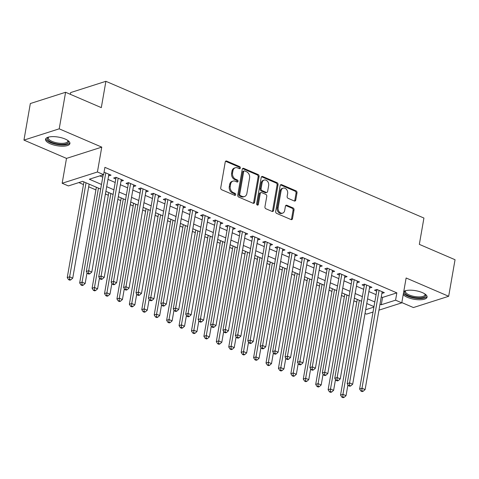 <?xml version="1.0" encoding="UTF-8"?>
<svg xmlns="http://www.w3.org/2000/svg" width="479" height="479" viewBox="0 0 479 479"><rect width="100%" height="100%" fill="white"/><g stroke="black" fill="none" stroke-linecap="round" stroke-linejoin="round"><path stroke-width="0.72" d="M240.35 167.997A1.09 0.844 72.3 0 0 239.674 166.62L226.717 161.052A1.557 1.209 72.3 0 0 225.992 161.004A1.557 1.209 72.3 0 0 225.244 161.962L220.735 187.798A1.557 1.209 72.3 0 0 221.705 189.762L234.662 195.33A1.09 0.844 72.3 0 0 235.009 193.318L233.333 192.6A4.982 3.868 72.3 0 1 230.231 186.331L230.609 184.176A4.982 3.868 72.3 0 1 232.998 181.11A4.982 3.868 72.3 0 1 235.315 181.26L236.991 181.984A1.09 0.844 72.3 0 0 237.339 179.972L235.662 179.254A4.982 3.868 72.3 0 1 232.566 172.979L232.938 170.829A4.982 3.868 72.3 0 1 235.327 167.758A4.982 3.868 72.3 0 1 237.644 167.913L239.32 168.632A1.09 0.844 72.3 0 0 240.35 167.997M239.284 168.62A1.09 0.844 72.3 0 0 238.716 166.926L225.765 161.357A1.557 1.209 72.3 0 0 225.555 161.291M234.626 195.318A1.09 0.844 72.3 0 0 234.057 193.624L232.381 192.905L233.333 192.6M236.955 181.966A1.09 0.844 72.3 0 0 236.387 180.278L234.71 179.553L235.662 179.254M403.234 294.525A12.376 4.365 -170.1 0 0 407.455 297.351A12.376 4.365 -170.1 0 0 419.951 299.77A12.376 4.365 -170.1 0 0 427.076 297.106A12.376 4.365 -170.1 0 0 422.322 292.597A12.376 4.365 -170.1 0 0 403.773 291.454M65.162 139.036A12.376 4.365 -170.1 0 0 52.666 136.617A12.376 4.365 -170.1 0 0 45.541 139.281A12.376 4.365 -170.1 0 0 50.295 143.784A12.376 4.365 -170.1 0 0 62.791 146.203A12.376 4.365 -170.1 0 0 69.922 143.538A12.376 4.365 -170.1 0 0 65.162 139.036M294.274 200.976A1.557 1.209 72.3 0 0 294.998 201.024A1.557 1.209 72.3 0 0 295.741 200.066L297.004 192.821A1.557 1.209 72.3 0 0 296.04 190.858L281.646 184.672A1.557 1.209 72.3 0 0 280.922 184.625A1.557 1.209 72.3 0 0 280.179 185.583L275.67 211.419A1.557 1.209 72.3 0 0 276.64 213.383L291.028 219.568A1.557 1.209 72.3 0 0 291.753 219.616A1.557 1.209 72.3 0 0 292.495 218.658L294.028 209.898A1.557 1.209 72.3 0 0 293.058 207.94L286.897 205.293A1.557 1.209 72.3 0 0 286.173 205.246A1.557 1.209 72.3 0 0 285.43 206.204L284.67 210.544A4.167 3.233 72.3 0 1 282.676 213.113A4.167 3.233 72.3 0 1 279.287 211.874A4.167 3.233 72.3 0 1 278.149 207.742L281.113 190.732A4.167 3.233 72.3 0 1 283.107 188.163A4.167 3.233 72.3 0 1 286.502 189.403A4.167 3.233 72.3 0 1 287.639 193.534L287.143 196.372A1.557 1.209 72.3 0 0 288.113 198.33L294.274 200.976M381.272 296.89L382.553 297.435L396.846 292.867L395.57 300.177L401.779 302.848L378.961 310.147M65.593 92.273L59.21 128.827L23.95 140.102L30.333 103.542L65.593 92.273L101.308 107.625L105.901 81.304L423.927 218.047L419.335 244.368L455.05 259.726L448.667 296.285L406.12 277.988L401.779 302.848M23.95 140.102L66.497 158.399L101.758 147.125L59.21 128.827M101.758 147.125L97.423 171.985L103.632 174.655L89.339 179.224L101.494 184.451M396.846 292.867L104.907 167.345L103.632 174.655M259.085 176.512A1.557 1.209 72.3 0 0 258.115 174.554L243.727 168.368A1.557 1.209 72.3 0 0 243.003 168.321A1.557 1.209 72.3 0 0 242.254 169.279L237.746 195.115A1.557 1.209 72.3 0 0 238.716 197.073L253.104 203.264A1.557 1.209 72.3 0 0 253.828 203.312A1.557 1.209 72.3 0 0 254.577 202.348L259.085 176.512L258.133 176.817A1.557 1.209 72.3 0 0 257.163 174.859L242.775 168.674A1.557 1.209 72.3 0 0 242.566 168.602M262.69 176.517L277.078 182.709A1.557 1.209 72.3 0 1 278.048 184.666L273.533 210.503A1.557 1.209 72.3 0 1 272.791 211.461A1.557 1.209 72.3 0 1 272.066 211.413L265.905 208.766A1.557 1.209 72.3 0 1 264.941 206.808L266.767 196.33A1.557 1.209 72.3 0 0 265.797 194.366L261.714 192.612A1.557 1.209 72.3 0 0 260.989 192.564A1.557 1.209 72.3 0 0 260.247 193.522L258.343 204.431A1.09 0.844 72.3 0 1 256.63 203.701L261.217 177.428A1.557 1.209 72.3 0 1 261.965 176.47A1.557 1.209 72.3 0 1 262.69 176.517L261.732 176.823L276.126 183.008L277.078 182.709M401.827 302.578L413.407 307.554L448.667 296.285M108.577 175.889L111.044 175.158L104.069 172.159M121.001 181.23L123.468 180.499L116.014 177.296L113.631 178.056L115.804 178.99M133.425 186.571L135.886 185.84L128.432 182.637L126.055 183.397L128.228 184.337M145.85 191.911L148.31 191.187L140.856 187.978L138.473 188.744L140.646 189.678M158.268 197.252L160.734 196.528L153.28 193.318L150.897 194.085L153.07 195.019M170.692 202.593L173.159 201.869L165.704 198.665L163.321 199.426L165.494 200.36M183.116 207.934L185.583 207.209L178.128 204.006L175.745 204.767L177.919 205.701M195.54 213.275L198.001 212.55L190.552 209.347L188.169 210.107L190.343 211.041M207.964 218.616L210.425 217.891L202.97 214.688L200.587 215.448L202.767 216.382M220.388 223.962L222.849 223.232L215.394 220.029L213.011 220.789L215.185 221.723M232.806 229.303L235.273 228.573L227.818 225.369L225.435 226.13L227.609 227.064M245.23 234.644L247.697 233.914L240.242 230.71L237.859 231.471L240.033 232.405M257.654 239.985L260.115 239.255L252.667 236.051L250.283 236.812L252.457 237.752M270.078 245.326L272.539 244.601L265.085 241.392L262.708 242.158L264.881 243.093M282.502 250.667L284.963 249.942L277.509 246.733L275.126 247.499L277.299 248.433M294.92 256.008L297.387 255.283L289.933 252.08L287.55 252.84L289.723 253.774M307.344 261.348L309.811 260.624L302.357 257.421L299.974 258.181L302.147 259.115M319.768 266.689L322.235 265.965L314.781 262.761L312.398 263.522L314.571 264.456M332.192 272.03L334.653 271.306L327.199 268.102L324.822 268.863L326.995 269.797M344.617 277.377L347.077 276.646L339.623 273.443L337.24 274.204L339.413 275.138M357.035 282.718L359.501 281.987L352.047 278.784L349.664 279.544L351.837 280.478M369.459 288.059L371.926 287.328L364.471 284.125L362.088 284.885L364.262 285.819M99.824 175.871L102.769 177.14M107.967 179.374L115.194 182.481M120.391 184.714L127.618 187.822M132.815 190.061L140.042 193.163M145.239 195.402L152.466 198.504M157.663 200.743L164.884 203.85M170.087 206.084L177.308 209.191M182.505 211.425L189.732 214.532M194.929 216.765L202.156 219.873M207.353 222.106L214.58 225.214M219.777 227.447L226.998 230.555M232.201 232.788L239.422 235.896M244.619 238.129L251.846 241.236M257.043 243.476L264.27 246.577M269.467 248.817L276.694 251.918M281.892 254.157L289.118 257.265M294.316 259.498L301.536 262.606M306.74 264.839L313.961 267.947M319.158 270.18L326.385 273.287M331.582 275.521L338.809 278.628M344.006 280.862L351.233 283.969M356.43 286.202L363.651 289.31M368.854 291.543L376.075 294.651M381.883 293.399L384.35 292.669L376.895 289.466L374.512 290.226L376.686 291.166M78.855 182.577L83.478 184.565M88.681 186.798L95.902 189.906M105.416 193.995L108.326 195.246M117.84 199.336L120.75 200.587M130.264 204.677L133.174 205.928M142.688 210.018L145.592 211.269M155.112 215.358L158.016 216.61M167.53 220.705L170.44 221.951M179.954 226.046L182.864 227.297M192.378 231.387L195.288 232.638M204.802 236.728L207.712 237.979M217.227 242.069L220.13 243.32M229.645 247.409L232.554 248.661M242.069 252.75L244.979 254.002M254.493 258.091L257.403 259.343M266.917 263.432L269.827 264.683M279.341 268.773L282.245 270.024M291.765 274.12L294.669 275.365M304.183 279.461L307.093 280.712M316.607 284.801L319.517 286.053M329.031 290.142L331.941 291.394M341.455 295.483L344.359 296.735M353.879 300.824L356.783 302.075M105.901 81.304L70.641 92.579L70.335 94.309M373.039 312.039L366.525 314.122L365.022 313.476M100.686 189.103L82.663 181.355L68.371 185.93L62.162 183.259L97.423 171.985M66.497 158.399L62.162 183.259M379.997 304.201L381.278 304.746L395.57 300.177M106.691 186.684L113.918 189.792M119.115 192.031L126.342 195.133M131.539 197.372L138.766 200.473M143.963 202.713L151.184 205.82M156.388 208.054L163.608 211.161M168.806 213.394L176.032 216.502M181.23 218.735L188.457 221.843M193.654 224.076L200.881 227.184M206.078 229.417L213.305 232.525M218.502 234.758L225.723 237.865M230.926 240.099L238.147 243.206M243.344 245.446L250.571 248.547M255.768 250.786L262.995 253.888M268.192 256.127L275.419 259.235M280.616 261.468L287.837 264.576M293.04 266.809L300.261 269.916M305.458 272.15L312.685 275.257M317.882 277.491L325.109 280.598M330.306 282.832L337.533 285.939M342.73 288.172L349.951 291.28M355.155 293.513L362.375 296.621M367.573 298.86L374.8 301.962M373.991 306.614L366.764 303.512M361.567 301.273L354.34 298.166M349.143 295.932L341.916 292.825M336.719 290.591L329.492 287.484M324.295 285.25L317.074 282.143M311.871 279.91L304.65 276.802M299.453 274.569L292.226 271.461M287.029 269.228L279.802 266.12M274.605 263.887L267.378 260.78M262.181 258.54L254.96 255.439M249.757 253.199L242.536 250.098M237.339 247.859L230.112 244.751M224.914 242.518L217.688 239.41M212.49 237.177L205.263 234.069M200.066 231.836L192.839 228.728M187.642 226.495L180.421 223.388M175.218 221.154L167.997 218.047M162.8 215.813L155.573 212.706M150.376 210.473L143.149 207.365M137.952 205.126L130.725 202.024M125.528 199.785L118.307 196.683M113.104 194.444L105.883 191.337M365.675 309.733L373.901 307.105M382.553 297.435L381.278 304.746M108.661 175.919L108.949 174.26M121.085 181.266L121.373 179.601M133.503 186.606L133.797 184.942M145.927 191.947L146.221 190.283M158.351 197.288L158.639 195.624M170.775 202.629L171.063 200.97M183.2 207.97L183.487 206.311M195.624 213.311L195.911 211.652M208.042 218.652L208.335 216.993M220.466 223.992L220.759 222.334M232.89 229.333L233.177 227.675M245.314 234.68L245.601 233.016M257.738 240.021L258.025 238.356M270.156 245.362L270.449 243.697M282.58 250.703L282.873 249.038M295.004 256.043L295.292 254.385M307.428 261.384L307.716 259.726M319.852 266.725L320.14 265.067M332.27 272.066L332.564 270.407M344.694 277.407L344.988 275.748M357.118 282.748L357.412 281.089M369.543 288.095L369.83 286.43M381.967 293.435L382.254 291.771M235.327 167.758L234.369 168.063A4.982 3.868 72.3 0 0 231.986 171.135L232.938 170.829M234.71 179.553A4.982 3.868 72.3 0 1 231.608 173.284L231.986 171.135M232.998 181.11L232.04 181.415A4.982 3.868 72.3 0 0 229.657 184.481L230.609 184.176M232.381 192.905A4.982 3.868 72.3 0 1 229.279 186.636L229.657 184.481M253.307 203.33A1.557 1.209 72.3 0 0 253.619 202.653L258.133 176.817M244.715 170.955A1.09 0.844 72.3 0 0 243.685 171.59L239.728 194.27A1.09 0.844 72.3 0 0 240.41 195.642L242.176 196.402A4.982 3.868 72.3 0 0 244.494 196.552A4.982 3.868 72.3 0 0 246.877 193.486L249.583 177.984A4.982 3.868 72.3 0 0 246.481 171.716L244.715 170.955M244.206 170.919L243.254 171.225A1.09 0.844 72.3 0 0 242.733 171.895L243.685 171.59M244.494 196.552L243.542 196.857A4.982 3.868 72.3 0 1 241.224 196.707L239.452 195.947A1.09 0.844 72.3 0 1 238.776 194.576L242.733 171.895M272.27 211.478A1.557 1.209 72.3 0 0 272.581 210.808L277.09 184.972A1.557 1.209 72.3 0 0 276.126 183.008M260.989 192.564L260.037 192.869A1.557 1.209 72.3 0 0 259.289 193.827L257.385 204.737L258.343 204.431M257.277 205.054A1.09 0.844 72.3 0 0 257.385 204.737M268.665 185.457A4.167 3.233 72.3 0 0 267.527 181.319A4.167 3.233 72.3 0 0 264.133 180.086A4.167 3.233 72.3 0 0 262.139 182.649L261.097 188.642A1.557 1.209 72.3 0 0 262.067 190.6L266.15 192.36A1.557 1.209 72.3 0 0 266.875 192.408A1.557 1.209 72.3 0 0 267.617 191.45L268.665 185.457M264.133 180.086L263.181 180.391A4.167 3.233 72.3 0 0 261.187 182.954L262.139 182.649M266.875 192.408L265.923 192.714A1.557 1.209 72.3 0 1 265.198 192.666L261.109 190.905A1.557 1.209 72.3 0 1 260.145 188.948L261.187 182.954M283.107 188.163L282.155 188.469A4.167 3.233 72.3 0 0 280.161 191.037L281.113 190.732M282.676 213.113L281.724 213.412A4.167 3.233 72.3 0 1 278.335 212.179A4.167 3.233 72.3 0 1 277.191 208.048L280.161 191.037M291.232 219.633A1.557 1.209 72.3 0 0 291.543 218.963L293.07 210.203A1.557 1.209 72.3 0 0 292.106 208.245L285.945 205.599A1.557 1.209 72.3 0 0 285.741 205.527M294.477 201.048A1.557 1.209 72.3 0 0 294.789 200.372L296.052 193.121A1.557 1.209 72.3 0 0 295.082 191.163L280.694 184.978A1.557 1.209 72.3 0 0 280.49 184.912M83.945 181.906L67.246 277.575L69.629 276.814L72.736 278.149L89.142 184.14M86.034 182.804L69.629 276.814L69.515 279.347L68.563 279.646L69.802 280.185L70.754 279.88L69.515 279.347M72.736 278.149L70.754 279.88M68.563 279.646L67.246 277.575M103.183 174.799L86.304 271.479L88.687 270.719L105.763 172.889M88.573 273.252L87.621 273.557L88.86 274.09L89.818 273.784L88.573 273.252L88.687 270.719L91.794 272.054L108.871 174.224M86.304 271.479L87.621 273.557M89.818 273.784L91.794 272.054M67.952 140.545A10.706 3.778 9.9 0 1 64.078 144.287A10.706 3.778 9.9 0 1 51.498 142.299A10.706 3.778 9.9 0 1 48.403 137.138M48.69 137.06A9.915 3.497 -170.1 0 0 48.295 137.802A9.915 3.497 -170.1 0 0 52.103 141.413A9.915 3.497 -170.1 0 0 62.12 143.353A9.915 3.497 -170.1 0 0 67.826 141.215A9.915 3.497 -170.1 0 0 67.707 140.377M45.816 138.623A12.292 4.335 -170.1 0 0 50.546 142.598A12.292 4.335 -170.1 0 0 69.88 142.826M425.113 294.112A10.706 3.778 9.9 0 1 425.574 295.902A10.706 3.778 9.9 0 1 413.718 297.393A10.706 3.778 9.9 0 1 404.617 291.711A10.706 3.778 9.9 0 1 405.563 290.699M405.851 290.627A9.915 3.497 -170.1 0 0 405.521 291.136A9.915 3.497 -170.1 0 0 405.456 291.37A9.915 3.497 -170.1 0 0 414.281 296.459A9.915 3.497 -170.1 0 0 424.921 295.016A9.915 3.497 -170.1 0 0 424.987 294.783A9.915 3.497 -170.1 0 0 424.867 293.944M403.456 293.274A12.292 4.335 -170.1 0 0 415.766 298.297A12.292 4.335 -170.1 0 0 427.04 296.393M96.369 187.247L79.67 282.915L82.053 282.155L85.16 283.49L87.046 272.653M98.458 188.145L82.053 282.155L81.939 284.688L80.987 284.993L82.226 285.526L83.178 285.221L81.939 284.688M85.16 283.49L83.178 285.221M80.987 284.993L79.67 282.915M108.787 192.588L92.094 288.256L94.477 287.496L97.578 288.831L99.47 277.994M110.883 193.486L94.477 287.496L94.363 290.029L93.405 290.334L94.65 290.867L95.602 290.561L94.363 290.029M97.578 288.831L95.602 290.561M93.405 290.334L92.094 288.256M121.211 197.929L104.518 293.597L106.901 292.837L110.002 294.172L111.894 283.334M123.307 198.833L106.901 292.837L106.781 295.369L105.829 295.675L107.074 296.208L108.026 295.902L106.781 295.369M110.002 294.172L108.026 295.902M105.829 295.675L104.518 293.597M133.635 203.27L116.936 298.944L119.319 298.178L122.426 299.513L124.318 288.675M135.731 204.174L119.319 298.178L119.205 300.71L118.253 301.016L119.493 301.548L120.451 301.243L119.205 300.71M122.426 299.513L120.451 301.243M118.253 301.016L116.936 298.944M116.714 177.595L116.008 177.823L98.728 276.826L101.111 276.06L118.187 178.23M100.997 278.592L100.045 278.898L101.285 279.431L102.237 279.125L100.997 278.592L101.111 276.06L104.218 277.395L121.289 179.565M116.008 177.823A1.587 1.233 72.3 0 0 116.02 177.302M98.728 276.826L100.045 278.898M102.237 279.125L104.218 277.395M129.132 182.942L128.432 183.164L111.152 282.167L113.535 281.401L130.611 183.571M113.421 283.933L112.469 284.239L113.709 284.771L114.661 284.466L113.421 283.933L113.535 281.401L116.642 282.736L133.713 184.906M128.432 183.164A1.587 1.233 72.3 0 0 128.444 182.643M111.152 282.167L112.469 284.239M114.661 284.466L116.642 282.736M141.556 188.283L140.856 188.504L123.576 287.508L125.959 286.747L143.029 188.912M125.845 289.274L124.887 289.579L126.133 290.112L127.085 289.807L125.845 289.274L125.959 286.747L129.061 288.083L146.137 190.247M140.856 188.504A1.587 1.233 72.3 0 0 140.868 187.984M123.576 287.508L124.887 289.579M127.085 289.807L129.061 288.083M153.981 193.624L153.274 193.845L136 292.849L138.383 292.088L155.453 194.258M138.263 294.615L137.311 294.92L138.557 295.453L139.509 295.148L138.263 294.615L138.383 292.088L141.485 293.423L158.561 195.594M153.274 193.845A1.587 1.233 72.3 0 0 153.292 193.324M136 292.849L137.311 294.92M139.509 295.148L141.485 293.423M146.059 208.616L129.36 304.285L131.743 303.518L134.85 304.86L136.743 294.022M148.149 209.515L131.743 303.518L131.629 306.051L130.677 306.356L131.917 306.889L132.869 306.584L131.629 306.051M134.85 304.86L132.869 306.584M130.677 306.356L129.36 304.285M166.405 198.965L165.698 199.186L148.418 298.189L150.801 297.429L167.878 199.599M150.687 299.956L149.735 300.261L150.975 300.794L151.933 300.495L150.687 299.956L150.801 297.429L153.909 298.764L170.985 200.935M165.698 199.186A1.587 1.233 72.3 0 0 165.71 198.665M148.418 298.189L149.735 300.261M151.933 300.495L153.909 298.764M158.483 213.957L141.784 309.626L144.167 308.865L147.275 310.2L149.167 299.363M160.573 214.855L144.167 308.865L144.053 311.392L143.101 311.697L144.341 312.23L145.293 311.925L144.053 311.392M147.275 310.2L145.293 311.925M143.101 311.697L141.784 309.626M178.829 204.305L178.122 204.533L160.842 303.53L163.225 302.77L180.302 204.94M163.111 305.297L162.159 305.602L163.399 306.141L164.351 305.836L163.111 305.297L163.225 302.77L166.333 304.105L183.403 206.275M178.122 204.533A1.587 1.233 72.3 0 0 178.134 204.006M160.842 303.53L162.159 305.602M164.351 305.836L166.333 304.105M170.907 219.298L154.208 314.966L156.591 314.206L159.693 315.541L161.585 304.704M172.997 220.196L156.591 314.206L156.477 316.733L155.519 317.038L156.765 317.571L157.717 317.266L156.477 316.733M159.693 315.541L157.717 317.266M155.519 317.038L154.208 314.966M191.253 209.646L190.546 209.874L173.266 308.871L175.649 308.111L192.726 210.281M175.536 310.643L174.584 310.943L175.823 311.482L176.775 311.176L175.536 310.643L175.649 308.111L178.757 309.446L195.827 211.616M190.546 209.874A1.587 1.233 72.3 0 0 190.558 209.347M173.266 308.871L174.584 310.943M176.775 311.176L178.757 309.446M183.325 224.639L166.632 320.307L169.015 319.547L172.117 320.882L174.009 310.045M185.421 225.537L169.015 319.547L168.895 322.074L167.943 322.379L169.189 322.912L170.141 322.612L168.895 322.074M172.117 320.882L170.141 322.612M167.943 322.379L166.632 320.307M203.671 214.987L202.97 215.215L185.69 314.212L188.073 313.452L205.144 215.622M187.96 315.984L187.002 316.29L188.247 316.823L189.199 316.517L187.96 315.984L188.073 313.452L191.175 314.787L208.251 216.957M202.97 215.215A1.587 1.233 72.3 0 0 202.982 214.688M185.69 314.212L187.002 316.29M189.199 316.517L191.175 314.787M195.749 229.98L179.056 325.648L181.433 324.888L184.541 326.223L186.433 315.386M197.845 230.878L181.433 324.888L181.319 327.414L180.367 327.72L181.613 328.259L182.565 327.953L181.319 327.414M184.541 326.223L182.565 327.953M180.367 327.72L179.056 325.648M216.095 220.328L215.388 220.556L198.114 319.553L200.497 318.792L217.568 220.963M200.378 321.325L199.426 321.631L200.671 322.163L201.623 321.858L200.378 321.325L200.497 318.792L203.599 320.128L220.675 222.298M215.388 220.556A1.587 1.233 72.3 0 0 215.406 220.035M198.114 319.553L199.426 321.631M201.623 321.858L203.599 320.128M208.173 235.321L191.474 330.989L193.857 330.229L196.965 331.564L198.857 320.726M210.263 236.219L193.857 330.229L193.744 332.761L192.792 333.061L194.031 333.6L194.989 333.294L193.744 332.761M196.965 331.564L194.989 333.294M192.792 333.061L191.474 330.989M228.519 225.669L227.812 225.896L210.538 324.894L212.916 324.133L229.992 226.304M212.802 326.666L211.85 326.971L213.095 327.504L214.047 327.199L212.802 326.666L212.916 324.133L216.023 325.469L233.099 227.639M227.812 225.896A1.587 1.233 72.3 0 0 227.83 225.375M210.538 324.894L211.85 326.971M214.047 327.199L216.023 325.469M220.597 240.662L203.898 336.33L206.281 335.569L209.389 336.905L211.281 326.067M222.687 241.56L206.281 335.569L206.168 338.102L205.216 338.408L206.455 338.94L207.407 338.635L206.168 338.102M209.389 336.905L207.407 338.635M205.216 338.408L203.898 336.33M240.943 231.01L240.236 231.237L222.957 330.241L225.34 329.474L242.416 231.644M225.226 332.007L224.274 332.312L225.513 332.845L226.471 332.54L225.226 332.007L225.34 329.474L228.447 330.809L245.523 232.98M240.236 231.237A1.587 1.233 72.3 0 0 240.248 230.716M222.957 330.241L224.274 332.312M226.471 332.54L228.447 330.809M233.022 246.002L216.322 341.671L218.705 340.91L221.813 342.245L223.699 331.408M235.111 246.901L218.705 340.91L218.592 343.443L217.64 343.748L218.879 344.281L219.831 343.976L218.592 343.443M221.813 342.245L219.831 343.976M217.64 343.748L216.322 341.671M253.367 236.357L252.661 236.578L235.381 335.581L237.764 334.815L254.84 236.985M237.65 337.348L236.698 337.653L237.937 338.186L238.889 337.881L237.65 337.348L237.764 334.815L240.871 336.156L257.942 238.32M252.661 236.578A1.587 1.233 72.3 0 0 252.673 236.057M235.381 335.581L236.698 337.653M238.889 337.881L240.871 336.156M245.44 251.343L228.746 347.012L231.129 346.251L234.231 347.586L236.123 336.749M247.535 252.247L231.129 346.251L231.01 348.784L230.058 349.089L231.303 349.622L232.255 349.317L231.01 348.784M234.231 347.586L232.255 349.317M230.058 349.089L228.746 347.012M265.785 241.697L265.085 241.919L247.805 340.922L250.188 340.162L267.264 242.326M250.074 342.689L249.122 342.994L250.361 343.527L251.313 343.221L250.074 342.689L250.188 340.162L253.295 341.497L270.366 243.661M265.085 241.919A1.587 1.233 72.3 0 0 265.097 241.398M247.805 340.922L249.122 342.994M251.313 343.221L253.295 341.497M257.864 256.684L241.171 352.358L243.548 351.592L246.655 352.927L248.547 342.09M259.959 257.588L243.548 351.592L243.434 354.125L242.482 354.43L243.727 354.963L244.679 354.658L243.434 354.125M246.655 352.927L244.679 354.658M242.482 354.43L241.171 352.358M278.209 247.038L277.509 247.26L260.229 346.263L262.612 345.503L279.682 247.673M262.498 348.029L261.54 348.335L262.785 348.868L263.737 348.562L262.498 348.029L262.612 345.503L265.713 346.838L282.79 249.008M277.509 247.26A1.587 1.233 72.3 0 0 277.521 246.739M260.229 346.263L261.54 348.335M263.737 348.562L265.713 346.838M270.288 262.031L253.589 357.699L255.972 356.933L259.079 358.274L260.971 347.437M272.383 262.929L255.972 356.933L255.858 359.466L254.906 359.771L256.145 360.304L257.103 359.998L255.858 359.466M259.079 358.274L257.103 359.998M254.906 359.771L253.589 357.699M290.633 252.379L289.927 252.601L272.653 351.604L275.03 350.844L292.106 253.014M274.916 353.37L273.964 353.676L275.209 354.209L276.161 353.909L274.916 353.37L275.03 350.844L278.137 352.179L295.214 254.349M289.927 252.601A1.587 1.233 72.3 0 0 289.945 252.08M272.653 351.604L273.964 353.676M276.161 353.909L278.137 352.179M282.712 267.372L266.013 363.04L268.396 362.28L271.503 363.615L273.395 352.778M284.801 268.27L268.396 362.28L268.282 364.806L267.33 365.112L268.569 365.645L269.521 365.339L268.282 364.806M271.503 363.615L269.521 365.339M267.33 365.112L266.013 363.04M303.057 257.72L302.351 257.947L285.071 356.945L287.454 356.184L304.53 258.355M287.34 358.711L286.388 359.016L287.628 359.555L288.586 359.25L287.34 358.711L287.454 356.184L290.561 357.52L307.638 259.69M302.351 257.947A1.587 1.233 72.3 0 0 302.363 257.421M285.071 356.945L286.388 359.016M288.586 359.25L290.561 357.52M295.136 272.713L278.437 368.381L280.82 367.621L283.927 368.956L285.819 358.118M297.225 273.611L280.82 367.621L280.706 370.147L279.754 370.453L280.993 370.986L281.945 370.68L280.706 370.147M283.927 368.956L281.945 370.68M279.754 370.453L278.437 368.381M315.481 263.061L314.775 263.288L297.495 362.286L299.878 361.525L316.954 263.695M299.764 364.058L298.812 364.357L300.052 364.896L301.004 364.591L299.764 364.058L299.878 361.525L302.985 362.86L320.056 265.031M314.775 263.288A1.587 1.233 72.3 0 0 314.787 262.761M297.495 362.286L298.812 364.357M301.004 364.591L302.985 362.86M307.554 278.054L290.861 373.722L293.244 372.961L296.345 374.297L298.237 363.459M309.65 278.952L293.244 372.961L293.13 375.488L292.172 375.793L293.417 376.326L294.369 376.027L293.13 375.488M296.345 374.297L294.369 376.027M292.172 375.793L290.861 373.722M327.899 268.402L327.199 268.629L309.919 367.627L312.302 366.866L329.378 269.036M312.188 369.399L311.236 369.704L312.476 370.237L313.428 369.932L312.188 369.399L312.302 366.866L315.41 368.201L332.48 270.372M327.199 268.629A1.587 1.233 72.3 0 0 327.211 268.102M309.919 367.627L311.236 369.704M313.428 369.932L315.41 368.201M319.978 283.394L303.285 379.063L305.668 378.302L308.769 379.637L310.661 368.8M322.074 284.292L305.668 378.302L305.548 380.829L304.596 381.134L305.841 381.673L306.794 381.368L305.548 380.829M308.769 379.637L306.794 381.368M304.596 381.134L303.285 379.063M340.324 273.743L339.623 273.97L322.343 372.967L324.726 372.207L341.796 274.377M324.612 374.74L323.654 375.045L324.9 375.578L325.852 375.273L324.612 374.74L324.726 372.207L327.828 373.542L344.904 275.712M339.623 273.97A1.587 1.233 72.3 0 0 339.635 273.449M322.343 372.967L323.654 375.045M325.852 375.273L327.828 373.542M332.402 288.735L315.703 384.403L318.086 383.643L321.193 384.978L323.086 374.141M334.498 289.633L318.086 383.643L317.972 386.176L317.02 386.475L318.266 387.014L319.218 386.709L317.972 386.176M321.193 384.978L319.218 386.709M317.02 386.475L315.703 384.403M352.748 279.083L352.041 279.311L334.767 378.308L337.15 377.548L354.221 279.718M337.03 380.081L336.078 380.386L337.324 380.919L338.276 380.613L337.03 380.081L337.15 377.548L340.252 378.883L357.328 281.053M352.041 279.311A1.587 1.233 72.3 0 0 352.059 278.79M334.767 378.308L336.078 380.386M338.276 380.613L340.252 378.883M344.826 294.076L328.127 389.744L330.51 388.984L333.618 390.319L335.51 379.482M346.916 294.974L330.51 388.984L330.396 391.517L329.444 391.822L330.684 392.355L331.642 392.05L330.396 391.517M333.618 390.319L331.642 392.05M329.444 391.822L328.127 389.744M365.172 284.424L364.465 284.652L347.185 383.655L349.568 382.889L366.645 285.059M349.454 385.421L348.502 385.727L349.748 386.26L350.7 385.954L349.454 385.421L349.568 382.889L352.676 384.224L369.752 286.394M364.465 284.652A1.587 1.233 72.3 0 0 364.477 284.131M347.185 383.655L348.502 385.727M350.7 385.954L352.676 384.224M357.25 299.417L340.551 395.085L342.934 394.325L346.042 395.66L347.934 384.823M359.34 300.315L342.934 394.325L342.82 396.857L341.868 397.163L343.108 397.696L344.06 397.39L342.82 396.857M346.042 395.66L344.06 397.39M341.868 397.163L340.551 395.085M377.596 289.771L376.889 289.993L359.609 388.996L361.992 388.229L379.069 290.4M361.879 390.762L360.926 391.068L362.166 391.6L363.124 391.295L361.879 390.762L361.992 388.229L365.1 389.571L382.176 291.735M376.889 289.993A1.587 1.233 72.3 0 0 376.901 289.472M359.609 388.996L360.926 391.068M363.124 391.295L365.1 389.571M238.716 166.926L239.674 166.62M234.057 193.624L235.009 193.318M236.387 180.278L237.339 179.972M231.608 173.284L232.566 172.979M229.279 186.636L230.231 186.331M225.765 161.357L226.717 161.052M253.619 202.653L254.577 202.348M242.775 168.674L243.727 168.368M257.163 174.859L258.115 174.554M238.776 194.576L239.728 194.27M239.452 195.947L240.41 195.642M241.224 196.707L242.176 196.402M277.09 184.972L278.048 184.666M272.581 210.808L273.533 210.503M259.289 193.827L260.247 193.522M260.145 188.948L261.097 188.642M261.109 190.905L262.067 190.6M265.198 192.666L266.15 192.36M277.191 208.048L278.149 207.742M285.945 205.599L286.897 205.293M292.106 208.245L293.058 207.94M293.07 210.203L294.028 209.898M291.543 218.963L292.495 218.658M280.694 184.978L281.646 184.672M295.082 191.163L296.04 190.858M296.052 193.121L297.004 192.821M294.789 200.372L295.741 200.066"/></g></svg>
